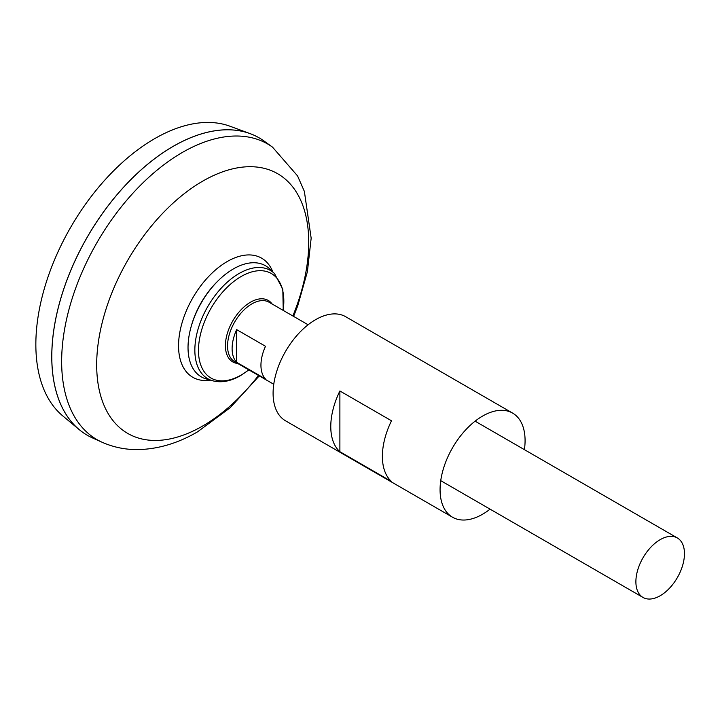 <?xml version="1.0" encoding="UTF-8"?>
<svg xmlns="http://www.w3.org/2000/svg" width="720" height="720" viewBox="0 0 720 720"><rect width="100%" height="100%" fill="white"/><g stroke="black" fill="none" stroke-linecap="round" stroke-linejoin="round"><path stroke-width="1.08" d="M272.484 147.105A170.685 98.55 -60 0 0 97.002 242.55A170.685 98.55 -60 0 0 102.087 442.251L92.484 437.922A171.738 99.153 -60 0 1 87.372 236.988A171.738 99.153 -60 0 1 263.934 140.958L272.484 147.105L297.567 175.914L304.371 191.412L311.166 238.203L307.404 271.665L297.711 305.901L293.607 316.395M51.804 356.661A171.702 99.126 -60 0 1 173.223 146.349M87.354 435.294A171.738 99.153 -60 0 1 79.227 429.624A171.738 99.153 -60 0 1 87.336 236.97A171.738 99.153 -60 0 1 250.119 133.632A171.738 99.153 -60 0 1 259.092 137.826M79.227 429.624L62.721 415.863A168.057 97.029 -60 0 1 70.659 227.34A168.057 97.029 -60 0 1 229.95 126.216L250.119 133.632M660.177 595.746A34.344 19.827 -60 0 1 643.005 597.447A34.344 19.827 -60 0 1 643.005 557.784A34.344 19.827 -60 0 1 677.349 537.957A34.344 19.827 -60 0 1 682.614 565.479A34.344 19.827 -60 0 1 660.177 595.746M236.664 329.625L265.5 346.275A34.344 19.827 120 0 0 265.5 378.972L236.664 362.322A34.344 19.827 -60 0 1 236.664 329.625L236.664 362.322M274.491 273.546A62.541 36.108 -60 0 0 207.801 306.522A62.541 36.108 -60 0 0 212.589 380.763L206.226 378.945A64.161 37.044 -60 0 1 190.701 328.248A64.161 37.044 -60 0 1 218.07 280.845A64.161 37.044 -60 0 1 269.73 268.947L274.491 273.546L282.816 289.215L283.23 310.41M190.701 328.248L191.034 326.988A61.209 35.334 -60 0 1 217.143 281.763L218.07 280.845M524.412 449.658A60.111 34.704 120 0 0 525.078 440.622A60.111 34.704 120 0 0 512.631 413.109L345.654 316.701A60.111 34.704 120 0 0 285.543 351.405A60.111 34.704 120 0 0 285.543 420.813L452.52 517.221A60.111 34.704 120 0 0 490.068 509.148M512.631 413.109A60.111 34.704 120 0 0 452.52 447.813A60.111 34.704 120 0 0 452.52 517.221M339.885 451.701L391.491 481.5A60.111 34.704 -60 0 1 391.491 420.777L339.885 390.978A60.111 34.704 -60 0 0 339.885 451.701L339.885 390.978M210.384 380.133A68.796 39.717 -60 0 1 192.798 297.855A68.796 39.717 -60 0 1 272.835 271.953M258.507 375.453A149.931 86.562 -60 0 1 202.707 425.997A149.931 86.562 -60 0 1 98.487 341.262A149.931 86.562 -60 0 1 240.993 167.31A149.931 86.562 -60 0 1 292.851 315.963M273.753 384.264L234.666 361.692A34.344 19.827 -60 0 1 234.666 322.029A34.344 19.827 -60 0 1 269.01 302.202L308.106 324.774M237.789 363.492A35.487 20.493 -60 0 1 232.758 320.931A35.487 20.493 -60 0 1 272.133 304.002M248.787 369.846A60.345 34.839 -60 0 1 241.155 375.048A60.345 34.839 -60 0 1 198.558 347.418A60.345 34.839 -60 0 1 246.258 273.906A60.345 34.839 -60 0 1 283.14 310.356M102.087 442.251C113.931 447.489 126.432 449.928 139.572 449.568C159.345 448.803 178.668 442.89 197.541 431.838L230.13 407.781L259.254 375.894M677.349 537.957L475.083 421.173M643.005 597.447L440.739 480.663M212.589 380.763C221.355 383.04 230.697 381.312 240.615 375.579L248.886 369.9"/></g></svg>
